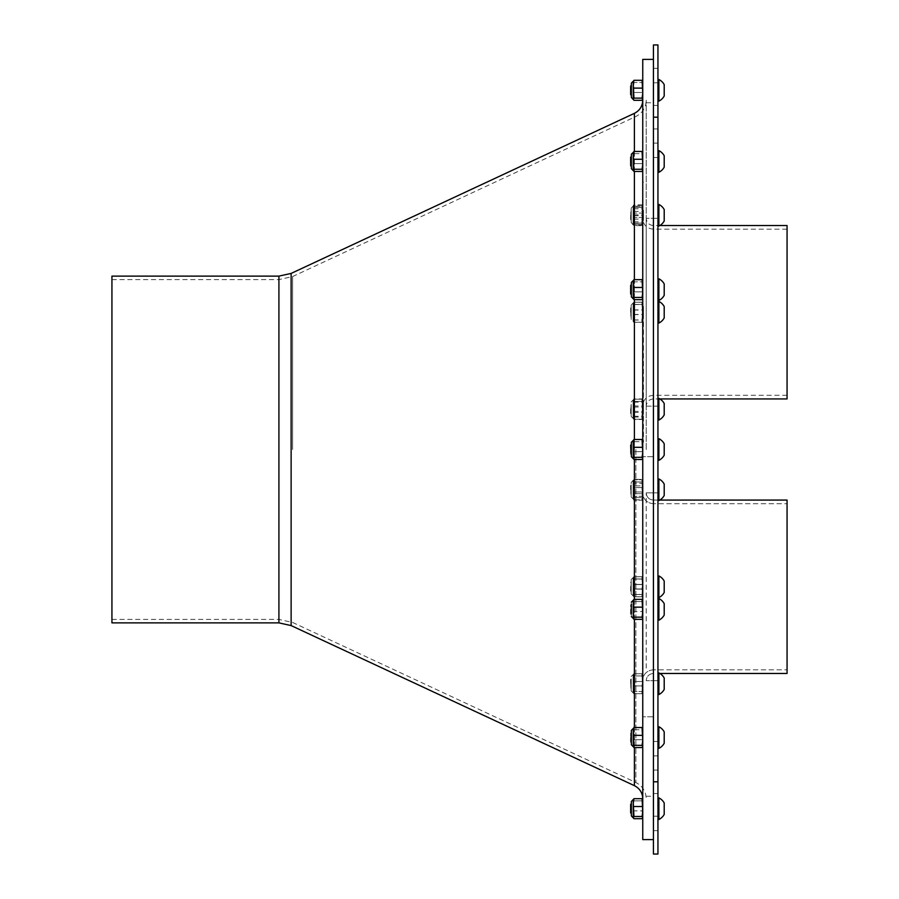 <?xml version="1.0" encoding="UTF-8"?>
<svg xmlns="http://www.w3.org/2000/svg" width="899" height="899" viewBox="0 0 899 899"><rect width="100%" height="100%" fill="white"/><g stroke="black" fill="none" stroke-linecap="round" stroke-linejoin="round"><path stroke-width="0.67" stroke-dasharray="4.5 3.37" d="M631.132 613.837L631.368 604.308L630.649 605.027L630.828 612.005C631.008 614.455 631.188 614.455 631.368 611.994L631.368 604.308L630.929 609.353M631.368 604.308L631.368 613.803M631.368 811.336C631.188 813.786 631.008 813.786 630.828 811.336C631.008 813.786 631.188 813.786 631.368 811.336L630.997 813.37L630.828 811.336C631.008 813.786 631.188 813.786 631.368 811.336L631.368 803.639L631.368 813.146L631.368 803.639L630.649 804.369L630.649 813.011M630.997 742.226L630.828 740.192C631.008 742.653 631.188 742.641 631.368 740.192L631.368 742.001L630.649 741.877L630.649 733.224L630.649 741.877L630.649 733.224L631.368 732.494L631.368 742.158L631.368 732.494L630.929 737.551M631.368 607.14L630.828 612.005C631.008 614.455 631.188 614.455 631.368 611.994L631.368 607.14M630.828 612.005C631.008 614.455 631.188 614.455 631.368 611.994M630.649 215.266L630.649 219.592L630.649 215.266M631.199 219.772L630.828 217.918C630.974 220.749 631.098 220.626 631.199 217.547L631.199 219.513L631.199 217.547C631.098 220.626 630.974 220.749 630.828 217.918C630.974 220.749 631.098 220.626 631.199 217.547C631.098 220.626 630.974 220.749 630.828 217.918L631.199 210.388L631.199 217.547C631.098 220.626 630.974 220.749 630.828 217.918L631.199 210.388L631.199 217.547C631.098 220.626 630.974 220.749 630.828 217.918L631.199 212.996C631.098 209.917 630.974 209.793 630.828 212.625L630.828 215.974L631.199 213.423M630.828 740.192C631.008 742.653 631.188 742.641 631.368 740.192C631.188 742.641 631.008 742.653 630.828 740.192L631.368 735.337L631.368 740.192M631.199 591.003L631.199 589.036C631.098 592.115 630.974 592.239 630.828 589.407L631.199 581.878L631.199 589.036C631.098 592.115 630.974 592.239 630.828 589.407L631.199 581.878L631.199 589.036C631.098 592.115 630.974 592.239 630.828 589.407L630.828 586.047L631.199 589.036C631.098 592.115 630.974 592.239 630.828 589.407L631.132 591.239L631.199 589.036C631.098 592.115 630.974 592.239 630.828 589.407C630.974 592.239 631.098 592.115 631.199 589.036C631.098 592.115 630.974 592.239 630.828 589.407C630.974 592.239 631.098 592.115 631.199 589.036L631.199 591.003M630.649 489.786L630.649 485.46L630.649 489.786M630.828 489.786L631.199 484.909L631.199 492.068C631.098 495.147 630.974 495.27 630.828 492.427L631.199 484.909L631.199 492.068C631.098 495.147 630.974 495.27 630.828 492.427L631.199 487.505C631.098 484.426 630.974 484.303 630.828 487.146L631.199 494.664L631.199 487.505C631.098 484.426 630.974 484.303 630.828 487.146L631.199 492.068C631.098 495.147 630.974 495.27 630.828 492.427L631.199 487.505C631.098 484.426 630.974 484.303 630.828 487.146L630.828 489.786M631.019 494.461L631.199 492.068C631.098 495.147 630.974 495.27 630.828 492.427L631.019 494.461M631.368 161.449L631.368 156.404L631.368 160.37L631.368 156.538L630.649 157.123L630.649 165.776L630.649 157.123L630.649 165.776L631.368 166.495L631.368 156.404L630.828 164.09C631.008 166.551 631.188 166.551 631.368 164.09L631.3 165.933M631.368 159.235L631.368 164.09M643.459 219.221L643.459 210.366L643.459 219.221L643.459 211.49L643.459 212.917L642.931 210.759L642.571 213.748C642.875 209.332 643.167 210.186 643.459 216.322C643.167 210.186 642.875 209.332 642.571 213.748L642.931 210.759L643.459 212.917C643.167 209.489 642.875 210.917 642.571 217.198L642.571 217.187C642.875 222.772 643.167 221.693 643.459 213.94C643.167 221.693 642.875 222.772 642.571 217.187L642.571 217.198C642.875 210.917 643.167 209.489 643.459 212.917L643.459 220.3M643.459 210.366L643.459 211.49M643.459 218.232C643.167 222.559 642.875 220.761 642.571 212.838L642.571 213.748L642.571 212.838C642.875 220.761 643.167 222.559 643.459 218.232L643.459 220.469M630.828 292.287C631.008 294.737 631.188 294.737 631.368 292.287C631.188 294.737 631.008 294.737 630.828 292.287L631.368 284.59L630.649 285.32L630.828 292.287C631.008 294.737 631.188 294.737 631.368 292.287L631.368 284.59L630.929 289.647M631.368 156.404L631.368 160.37M630.649 93.215L630.649 85.989L630.649 93.215M631.368 85.619L631.368 93.114C631.188 95.451 631.008 95.339 630.828 92.777L631.368 95.26L631.368 85.259L630.929 93.417M630.884 94.845L630.929 87.787M630.828 94.721L631.368 89.799M630.649 586.755L630.649 591.081L630.649 586.755M630.649 409.214L630.649 413.54L630.649 409.214M630.828 409.214L631.199 404.336L631.199 411.495C631.098 414.574 630.974 414.697 630.828 411.854L631.199 404.336L631.199 411.495C631.098 414.574 630.974 414.697 630.828 411.854L631.199 404.336L631.199 411.495C631.098 414.574 630.974 414.697 630.828 411.854L630.828 408.506L631.199 411.495C631.098 414.574 630.974 414.697 630.828 411.854L630.828 409.214M631.019 413.888L631.199 411.495C631.098 414.574 630.974 414.697 630.828 411.854L631.199 413.461L631.199 411.495C631.098 414.574 630.974 414.697 630.828 411.854L631.019 413.888M631.368 454.107L630.649 453.826L630.649 445.174L630.649 453.826L630.649 445.174L631.368 444.454L631.368 454.107L631.368 444.454L630.828 452.141C631.008 454.602 631.188 454.591 631.368 452.141L630.929 449.5M630.997 454.175L630.828 452.141C631.008 454.602 631.188 454.591 631.368 452.141L631.368 449.5M631.132 85.832L631.368 95.361M631.368 97.508L631.368 86.978C631.188 85.068 631.008 85.574 630.828 88.473L631.368 85.574M631.199 314.515L631.199 307.368L631.199 314.515C631.098 317.594 630.974 317.718 630.828 314.886L631.199 307.368L631.199 314.515C631.098 317.594 630.974 317.718 630.828 314.886L631.199 307.368L631.199 314.515C631.098 317.594 630.974 317.718 630.828 314.886L630.828 311.537L631.199 314.515C631.098 317.594 630.974 317.718 630.828 314.886L631.132 316.718L631.199 314.515C631.098 317.594 630.974 317.718 630.828 314.886C630.974 317.718 631.098 317.594 631.199 314.515C631.098 317.594 630.974 317.718 630.828 314.886C630.974 317.718 631.098 317.594 631.199 314.515M631.199 687.971L631.199 686.004C631.098 689.084 630.974 689.207 630.828 686.375L631.199 678.857L631.199 686.004C631.098 689.084 630.974 689.207 630.828 686.375L631.199 678.857L631.199 686.004C631.098 689.084 630.974 689.207 630.828 686.375L630.828 683.026L631.199 686.004C631.098 689.084 630.974 689.207 630.828 686.375L631.199 687.971L631.199 686.004C631.098 689.084 630.974 689.207 630.828 686.375L630.828 683.026L631.199 686.004C631.098 689.084 630.974 689.207 630.828 686.375L631.199 687.971M631.368 292.287L630.997 294.321M631.368 294.254L631.368 289.647M643.459 405.123L643.459 410.27C643.167 404.134 642.875 403.269 642.571 407.697L643.459 404.168L643.459 406.865C643.167 403.437 642.875 404.865 642.571 411.135L642.909 414.877L642.571 406.786L641.92 416.282L642.571 417.878L641.92 419.485L642.571 415.945L641.92 412.416L642.571 407.281L641.92 402.145L642.571 400.549L641.92 398.942L642.571 402.482L642.571 418.316L642.571 415.304L641.92 419.215L642.571 418.114L641.92 417.024L642.571 412.023L641.92 399.212L642.571 400.313L641.92 401.404L642.571 406.404L641.92 411.405L642.571 415.304L642.571 400.111L642.571 418.316L642.571 402.482L641.92 406.011L642.571 411.135C642.571 415.091 642.571 415.091 642.571 411.135C642.571 415.091 642.571 415.091 642.571 411.135C642.571 415.091 642.571 415.091 642.571 411.135C642.571 415.091 642.571 415.091 642.571 411.135C642.875 416.72 643.167 415.641 643.459 407.876L643.459 404.865M642.909 414.877L642.571 414.304L642.909 414.877M630.649 683.734L630.649 679.408L630.649 683.734M642.571 411.135C642.875 416.72 643.167 415.641 643.459 407.876L643.459 412.18C643.167 416.507 642.875 414.709 642.571 406.786L642.571 404.067L643.459 406.865C643.167 403.437 642.875 404.865 642.571 411.135M643.459 310.908L643.459 315.212C643.167 319.538 642.875 317.729 642.571 309.807L642.571 310.728C642.875 306.301 643.167 307.155 643.459 313.302L643.459 309.897C643.167 306.458 642.875 307.885 642.571 314.167L642.931 317.931L642.571 314.156C642.875 319.752 643.167 318.662 643.459 310.908L643.459 309.897C643.167 306.458 642.875 307.885 642.571 314.167L642.571 307.098L643.156 307.739L642.571 310.728C642.875 306.301 643.167 307.155 643.459 313.302L643.459 315.212C643.167 319.538 642.875 317.729 642.571 309.807L642.571 314.167C642.875 319.752 643.167 318.662 643.459 310.908L643.459 310.694M630.828 92.777C631.008 95.339 631.188 95.451 631.368 93.114L631.368 95.283L630.884 94.811M631.368 294.097L631.368 292.647M643.459 306.368L643.459 442.274L643.459 306.368M643.459 413.9L643.459 412.18C643.167 416.507 642.875 414.709 642.571 406.786L642.571 407.697C642.875 403.269 643.167 404.134 643.459 410.27L643.459 413.158M631.199 210.759L631.199 212.996C631.098 209.917 630.974 209.793 630.828 212.625L631.199 211.198M631.199 219.345L631.199 217.12M631.199 686.004C631.098 689.084 630.974 689.207 630.828 686.375C630.974 689.207 631.098 689.084 631.199 686.004M630.649 312.245L630.649 307.919L630.649 312.245M631.199 487.505C631.098 484.426 630.974 484.303 630.828 487.146L631.199 485.539L631.199 487.505M630.828 811.336L630.828 807.987L631.368 813.303M630.828 452.141C631.008 454.602 631.188 454.591 631.368 452.141M631.199 411.495C631.098 414.574 630.974 414.697 630.828 411.854C630.974 414.697 631.098 414.574 631.199 411.495M631.199 310.739L631.199 319.448L631.199 310.739M633.098 321.145L633.75 322.235L633.098 321.145L633.75 322.235L633.098 318.336L633.75 314.436L633.098 309.436L633.75 304.435L633.098 303.345L633.75 302.244L633.098 306.143L633.75 320.044L633.098 321.348L633.098 303.143L633.098 321.145L633.75 322.235L633.098 318.336L633.75 314.436L633.098 309.436L633.75 304.435L633.098 303.345L633.75 302.244L633.098 306.143L633.75 320.044L633.098 321.348L633.098 303.143L633.098 321.348L633.098 303.143L633.75 310.054L633.098 315.055L633.75 320.044L633.098 321.145L633.75 322.235L633.098 318.336L633.75 314.436L633.098 309.436L633.75 304.435L633.098 303.345L633.75 302.244L633.098 321.145L633.75 322.235L641.92 322.235L642.571 321.348L642.571 309.436L641.92 322.235L642.571 321.145L641.92 320.044L642.571 315.055L642.571 321.348L642.571 303.143L642.571 315.055L641.92 302.244L642.571 303.345L641.92 304.435L642.571 309.436L641.92 322.235L642.571 321.145L641.92 320.044L642.571 315.055L642.571 321.348L642.571 303.143L642.571 315.055L641.92 302.244L642.571 303.345L641.92 304.435L642.571 309.436L641.92 322.235L642.571 315.055L641.92 322.235L642.571 321.145M633.75 320.044L641.92 320.044M633.75 314.436L641.92 314.436M633.75 304.435L641.92 304.435L642.571 309.436L642.571 303.143L642.571 315.055L641.92 302.244L642.571 303.345L641.92 304.435L633.75 304.435L641.92 304.435M633.75 302.244L641.92 302.244L642.571 309.582L642.571 303.143L642.571 321.348L642.571 309.582L641.92 322.292L642.571 321.112L641.92 319.932L642.571 314.897L641.92 302.188L642.571 303.379L641.92 302.188L633.75 302.188L633.098 321.348L633.098 303.379L633.75 302.244L641.92 302.244L633.75 302.244L633.098 303.345L633.75 302.244M633.75 310.054L641.92 310.054M657.944 301.435L657.944 323.044L657.944 301.435L657.944 323.044L658.888 323.044L658.888 301.435L658.888 323.044L658.888 301.435L658.888 323.044L658.888 301.435L658.888 323.044L658.888 301.435L657.944 301.435L657.944 323.044L657.944 301.435L657.944 323.044L658.888 323.044A12.024 12.024 0 0 0 664.204 317.931L664.204 306.559A12.024 12.024 0 0 0 658.888 301.435L657.944 301.435L657.944 323.044L657.944 301.435L658.888 301.435A12.024 12.024 0 0 1 664.204 306.559A12.024 12.024 0 0 0 658.888 301.435M631.199 407.708L631.199 416.417L631.199 407.708M633.098 418.114L633.75 419.215L633.098 418.114L633.75 419.215L633.098 415.304L633.75 411.405L633.098 406.404L633.75 401.404L633.098 400.313L633.75 399.212L633.098 403.123L633.75 407.022L633.098 412.023L633.75 417.024L633.098 418.316L633.098 400.111L633.098 418.114L633.75 419.215L633.098 415.304L633.75 411.405L633.098 406.404L633.75 401.404L633.098 400.313L633.75 399.212L633.098 403.123L633.75 407.022L633.098 412.023L633.75 417.024L633.098 418.316L633.098 400.111L633.098 418.316L633.098 400.111L633.75 407.022L633.098 412.023L633.75 417.024L633.098 418.114L633.75 419.215L633.098 415.304L633.75 411.405L633.098 406.404L633.75 401.404L633.098 400.313L633.75 399.212L633.098 403.123L633.098 418.316L633.098 400.111L633.75 419.485L633.098 417.878L633.75 416.282L633.098 411.146L633.75 398.942L633.098 400.549L633.75 402.145L633.098 418.114L633.75 419.215L641.92 419.215L642.571 418.316L642.571 406.404L641.92 419.215L642.571 418.114L641.92 417.024L642.571 412.023L642.571 418.316L642.571 400.111L642.571 412.023L641.92 399.212L642.571 400.313L641.92 401.404L642.571 406.404L641.92 419.215L642.571 412.023L641.92 419.215L642.571 418.114M633.75 417.024L641.92 417.024M633.75 411.405L641.92 411.405M633.75 401.404L641.92 401.404L642.571 406.404L642.571 400.111L642.571 412.023L641.92 399.212L642.571 400.313L641.92 401.404L633.75 401.404L641.92 401.404M633.098 400.313L633.75 399.212L633.098 400.313L633.75 399.212L641.92 399.212L642.571 400.313M633.75 407.022L641.92 407.022M664.204 403.595L664.204 414.9A12.024 12.024 0 0 1 658.888 420.024L657.944 420.024L657.944 398.403L657.944 420.024L658.888 420.024L658.888 398.403L658.888 420.024L658.888 398.403L658.888 420.024L658.888 398.403L658.888 420.024L658.888 398.403L657.944 398.403L657.944 420.024L657.944 398.403L657.944 420.024L658.888 420.024A12.024 12.024 0 0 0 664.204 414.9L664.204 403.527A12.024 12.024 0 0 0 658.888 398.403L657.944 398.403L657.944 420.024L657.944 398.403L658.888 398.403A12.024 12.024 0 0 1 659.844 398.931L653.438 398.931L653.438 225.548L653.438 398.931C649.056 399.358 646.639 401.763 646.212 406.157L646.212 218.333L646.212 406.157L646.212 218.333L646.212 406.157L657.944 406.157L657.944 218.333L657.944 406.157L657.944 218.333L657.944 406.157L646.212 406.157M642.571 417.878L641.92 419.485L633.75 419.485L633.098 417.878M642.571 400.549L641.92 398.942L633.75 398.942L633.098 400.549M633.75 416.282L641.92 416.282M633.75 406.011L641.92 406.011M633.75 402.145L641.92 402.145M633.75 412.416L641.92 412.416M658.888 420.024A12.024 12.024 0 0 0 664.204 414.9L664.204 403.527A12.024 12.024 0 0 0 658.888 398.403M631.199 215.558L631.199 208.062L631.199 215.558M633.098 211.029L633.098 224.368L633.098 206.163L633.75 224.57L633.098 224.368L633.75 224.154L633.098 219.502L633.75 205.972L633.098 206.174L633.75 206.388L633.098 211.029M642.571 219.502L642.571 210.411L641.92 214.85L642.571 219.502L641.92 224.154L642.571 224.368L642.571 219.502M642.571 210.411L642.571 224.368L641.92 224.57L642.571 220.131L641.92 215.681L642.571 211.029L641.92 206.388L642.571 206.174L641.92 205.972L642.571 210.411M642.571 224.368L633.098 224.368L633.098 206.163L633.098 224.368L633.75 217.457L633.098 212.467L633.75 207.467L633.098 206.365L633.75 205.275L633.098 209.175L633.75 213.074L633.098 218.075L633.75 223.076L633.098 224.166L633.75 225.267L633.098 206.365L633.75 205.275L641.92 205.275L642.571 206.365L633.098 206.174L633.098 224.166L633.75 225.267L641.92 225.267L642.571 224.368L642.571 212.467L641.92 217.457L642.571 221.368L641.92 225.267L642.571 218.075L642.571 224.368L642.571 206.365L641.92 207.467L642.571 212.467L641.92 225.267L642.571 224.166L641.92 223.076L642.571 209.175L642.571 224.166L641.92 225.267L633.75 225.267L633.098 221.368L633.75 217.457L641.92 217.457L633.75 217.457L633.098 212.467L633.75 207.467L641.92 207.467L642.571 212.467L642.571 206.163L642.571 209.175L641.92 205.275L642.571 206.365L641.92 207.467L633.75 207.467L633.098 206.163L633.098 224.368L633.098 206.163L631.199 208.062L631.199 222.48L631.199 208.062L631.199 222.48L631.199 208.062L631.199 222.48L631.199 208.062L633.75 204.871L633.098 208.141L633.75 211.411L633.098 223.739L633.75 225.66L633.098 222.401L633.75 219.131L633.098 206.804L633.75 204.871L641.92 204.871L642.571 206.163L642.571 218.075L641.92 205.275L642.571 206.365L641.92 205.275L633.75 205.275L633.098 209.175L633.75 213.074L641.92 213.074L633.75 213.074L633.098 218.075L633.75 223.076L641.92 223.076L633.75 223.076L633.098 224.368L631.199 222.48L633.75 225.66L641.92 225.66L642.571 224.368L642.571 206.163L642.571 208.141L641.92 204.871L642.571 206.804L641.92 208.737L642.571 213.928L641.92 225.66L642.571 224.368M633.75 224.154L641.92 224.154M633.75 214.85L641.92 214.85M633.75 206.388L641.92 206.388M633.75 215.681L641.92 215.681M657.944 204.466L657.944 226.076L657.944 204.466L657.944 226.076L658.888 226.076L658.888 204.466L658.888 226.076L658.888 204.466L658.888 226.076L658.888 204.466L658.888 226.076L658.888 204.466L657.944 204.466L657.944 226.076L657.944 204.466L657.944 226.076L658.888 226.076A12.024 12.024 0 0 0 664.204 220.963L664.204 209.579A12.024 12.024 0 0 0 658.888 204.466L657.944 204.466L657.944 226.076L657.944 204.466L658.888 204.466A12.024 12.024 0 0 1 664.204 209.579A12.024 12.024 0 0 0 658.888 204.466M633.75 322.235L641.92 322.235L633.75 322.235M633.267 84.214L633.267 99.407L633.267 81.202L633.93 88.113L633.267 93.114L633.93 98.115L633.267 99.205L633.93 100.306L633.267 96.407L633.93 92.496L633.267 87.495L633.93 82.506L633.267 81.404L633.93 80.314L633.267 84.214M642.751 96.407L642.751 87.495L642.088 100.306L642.751 99.205L642.751 81.202L642.751 99.205L642.088 98.115L642.751 93.114L642.088 80.314L642.751 81.404L642.088 82.506L642.751 87.495L642.088 100.306L642.751 96.407M633.267 99.205L633.93 100.306L642.088 100.306M633.93 98.115L642.088 98.115M633.368 99.609L633.93 92.496L642.088 92.496L633.93 92.496L633.267 81.202M633.93 100.306L633.267 96.407L633.93 82.506L642.088 82.506L642.751 87.495L642.751 81.202L642.751 99.205M633.93 80.314L642.088 80.314L642.751 81.404L642.088 82.506L633.93 82.506L633.267 81.404L633.93 80.314M633.93 88.113L642.088 88.113M657.944 98.294L657.944 79.505L657.944 98.294M658.888 97.586L658.888 79.505L658.888 97.586M664.204 84.776L664.204 95.991A12.024 12.024 0 0 1 658.888 101.115L658.888 79.505L657.944 79.505L657.944 101.115L657.944 79.505M631.368 159.943L631.368 168.652L631.368 159.943M633.267 155.358L633.267 170.552L633.267 152.347L633.93 159.258L633.267 164.259L633.93 169.259L633.267 170.349L633.93 171.451L633.267 167.54L633.93 163.64L633.267 158.64L633.93 153.639L633.267 152.549L633.93 151.459L633.267 155.358M642.751 167.54L642.751 158.64L642.088 171.451L642.751 170.349L642.751 152.347L642.751 170.349L642.088 169.259L642.751 164.259L642.088 151.459L642.751 152.549L642.088 153.639L642.751 158.64L642.088 171.451L642.751 167.54M633.267 170.349L633.93 171.451L633.267 167.54L633.93 153.639L633.267 152.347L631.368 154.246L631.368 168.652L633.267 170.552L633.267 152.549L633.93 151.459L642.088 151.459L642.751 152.347L642.751 170.349M633.93 169.259L642.088 169.259M633.93 171.451L642.088 171.451M633.93 163.64L642.088 163.64L633.93 163.64M633.93 153.639L642.088 153.639L642.751 158.64L642.751 152.549L642.088 153.639L633.93 153.639M633.93 159.258L642.088 159.258M630.828 157.055L631.368 163.787M657.944 157.235L657.944 172.26L657.944 157.235M658.888 151.493L658.888 172.26L658.888 151.493M664.204 156.212L664.204 167.135L664.204 156.212M631.368 736.045L631.368 744.754L631.368 736.045M633.267 731.46L633.267 746.653L633.267 728.448L633.93 735.36L633.267 740.36L633.93 745.361L633.267 746.451L633.93 747.541L633.267 743.642L633.93 739.742L633.267 734.741L633.93 729.741L633.267 728.651L633.93 727.549L633.267 731.46M642.751 743.642L642.751 734.741L642.088 747.541L642.751 746.451L642.751 728.448L642.751 746.451L642.088 745.361L642.751 740.36L642.088 727.549L642.751 728.651L642.088 729.741L642.751 734.741L642.088 747.541L642.751 743.642M633.267 746.451L633.93 747.541L633.267 743.642L633.93 729.741L633.267 728.448L631.368 730.348L631.368 744.754L633.267 746.653L633.267 728.651L633.93 727.549L642.088 727.549L642.751 728.448L642.751 746.451M633.93 745.361L642.088 745.361M633.93 747.541L642.088 747.541M633.93 739.742L642.088 739.742L633.93 739.742M633.93 729.741L642.088 729.741L642.751 734.741L642.751 728.651L642.088 729.741L633.93 729.741M633.93 735.36L642.088 735.36M657.944 748.361L657.944 726.74L657.944 748.361L658.888 748.361L658.888 726.74L658.888 748.361L658.888 726.74L657.944 726.74L657.944 748.361L657.944 726.74M664.204 731.932L664.204 731.865A12.024 12.024 0 0 0 658.888 726.74M642.088 151.459L642.751 152.549M633.267 152.549L633.93 151.459M657.944 172.26L657.944 150.639L657.944 172.26L658.888 172.26L658.888 150.639L657.944 150.639M658.888 172.26A12.024 12.024 0 0 0 664.204 167.135L664.204 155.763A12.024 12.024 0 0 0 658.888 150.639M631.368 447.994L631.368 456.703L631.368 447.994M633.267 443.409L633.267 458.602L633.267 440.398L633.93 447.309L633.267 452.309L633.93 457.31L633.267 458.4L633.93 459.501L633.267 455.591L633.93 451.691L633.267 446.691L633.93 441.69L633.267 440.6L633.93 439.499L633.267 443.409M642.751 455.591L642.751 446.691L642.088 459.501L642.751 458.4L642.751 440.398L642.751 458.4L642.088 457.31L642.751 452.309L642.088 439.499L642.751 440.6L642.088 441.69L642.751 446.691L642.088 459.501L642.751 455.591M633.267 458.4L633.93 459.501L633.267 455.591L633.93 441.69L633.267 440.398L631.368 442.297L631.368 456.703L633.267 458.602L633.267 440.6L633.93 439.499L642.088 439.499L642.751 440.398L642.751 458.4M633.93 457.31L642.088 457.31M633.93 459.501L642.088 459.501M633.93 451.691L642.088 451.691L633.93 451.691M633.93 441.69L642.088 441.69L642.751 446.691L642.751 440.6L642.088 441.69L633.93 441.69M633.93 447.309L642.088 447.309M657.944 460.31L657.944 438.69L657.944 460.31L658.888 460.31L658.888 438.69L658.888 460.31L658.888 438.69L657.944 438.69L657.944 460.31L657.944 438.69M664.204 443.881L664.204 443.814A12.024 12.024 0 0 0 658.888 438.69M642.088 727.549L642.751 728.651M633.267 728.651L633.93 727.549M658.888 748.361A12.024 12.024 0 0 0 664.204 743.237L664.204 731.865M631.368 815.899L631.368 801.492M633.368 818L633.368 799.391M633.267 817.596L633.93 818.686L633.267 814.786L633.93 810.887L642.088 810.887L642.751 814.786L642.751 805.886L642.088 810.887L642.751 814.786L642.088 818.686L642.751 817.798L642.751 799.593L642.751 817.798L642.751 814.786L642.088 818.686L642.751 811.505L642.751 817.596M642.751 802.593L642.751 811.505L642.088 798.694L642.751 799.795L642.088 800.885L642.751 805.886L642.088 810.887L633.93 810.887L633.267 805.886L633.93 800.885L642.088 800.885L642.751 805.886L642.751 802.593M657.944 819.495L657.944 797.885L657.944 819.495M664.204 803.077L664.204 814.382A12.024 12.024 0 0 1 658.888 819.495L658.888 797.885A12.024 12.024 0 0 1 664.204 803.009L664.204 814.382L664.204 803.009M633.267 298.547L633.93 299.637L633.267 295.737L633.93 291.838L633.267 286.837L633.93 281.837L633.267 280.746L633.93 279.645L633.267 283.556L633.93 287.455L633.267 292.456L633.93 297.445L633.267 298.547L633.93 299.637L633.267 295.737L633.267 298.749L631.368 296.85L631.368 282.443L631.368 296.85L631.368 282.443L633.267 280.544L633.267 298.749L633.368 280.342M642.088 279.645L642.751 280.746L642.088 281.837L633.93 281.837L633.267 286.837L633.267 280.746L633.93 279.645L642.088 279.645L642.751 280.746L642.751 292.456L642.088 279.645L642.751 280.746L642.088 281.837L642.751 286.837L642.088 291.838L633.93 291.838L633.267 286.837L633.267 295.737L633.93 291.838L642.088 291.838L642.751 295.737L642.751 286.837L642.088 291.838L642.751 295.737L642.088 299.637L642.751 298.749L642.751 280.544L642.751 298.749L642.751 295.737L642.088 299.637L642.751 292.456L642.751 298.547M657.944 300.457L657.944 278.836L657.944 300.457L657.944 278.836L657.944 300.457L658.888 300.457L658.888 278.836L658.888 300.457L658.888 278.836L657.944 278.836M658.888 300.457A12.024 12.024 0 0 0 664.204 295.333L664.204 283.96A12.024 12.024 0 0 0 658.888 278.836M631.368 616.557L633.267 618.456L633.267 600.251L633.267 618.456L633.267 600.453L633.93 599.363L633.267 603.263L633.93 607.162L633.267 612.163L633.93 617.164L633.267 618.254L633.93 619.355L633.267 615.444L633.93 601.555L633.267 600.251L631.368 602.15L631.368 616.557L631.368 602.15M633.267 618.254L633.93 619.355L633.267 615.444L633.93 611.545L642.088 611.545L642.751 615.444L642.751 606.544L642.088 611.545L642.751 615.444L642.088 619.355L642.751 618.456L642.751 600.251L642.751 618.456L642.751 615.444L642.088 619.355L642.751 612.163L642.751 618.254M642.751 603.263L642.751 612.163L642.088 599.363L642.751 600.453L642.088 601.555L642.751 606.544L642.088 611.545L633.93 611.545L633.267 606.544L633.93 601.555L642.088 601.555L642.751 606.544L642.751 603.263M657.944 620.164L657.944 598.543L657.944 620.164L657.944 598.543L657.944 620.164L658.888 620.164L658.888 598.543L658.888 620.164L658.888 598.543L657.944 598.543M658.888 620.164A12.024 12.024 0 0 0 664.204 615.04L664.204 603.667A12.024 12.024 0 0 0 658.888 598.554M631.368 813.146L631.368 808.695M642.088 798.694L642.751 799.795L642.088 800.885L633.93 800.885L633.267 799.795L633.93 798.694L642.088 798.694M633.93 816.494L642.088 816.494M633.93 818.686L642.088 818.686M633.93 806.504L642.088 806.504M631.368 811.696L630.929 808.695M642.088 599.363L642.751 600.453L642.088 601.555L633.93 601.555L633.267 600.453L633.93 599.363L642.088 599.363L642.751 600.453M633.267 600.453L633.93 599.363M633.93 617.164L642.088 617.164M633.93 619.355L642.088 619.355M633.93 607.162L642.088 607.162M642.751 280.746L642.751 286.837L642.088 281.837L633.93 281.837L633.267 280.544M633.267 280.746L633.93 279.645M633.93 297.445L642.088 297.445M633.93 299.637L642.088 299.637M633.93 287.455L642.088 287.455M642.088 439.499L642.751 440.6M633.267 440.6L633.93 439.499M658.888 460.31A12.024 12.024 0 0 0 664.204 455.186L664.204 443.814M633.75 419.215L641.92 419.215L633.75 419.215M633.75 399.212L641.92 399.212L633.75 399.212M664.204 414.9L664.204 403.527L664.204 414.9M657.944 420.024L657.944 398.403M633.098 206.365L633.75 205.275L633.098 206.365M633.098 224.166L633.75 225.267L633.098 224.166M642.571 216.603L642.571 223.739L641.92 221.806L642.571 208.141L642.571 216.603M633.75 219.131L641.92 219.131M633.75 208.737L641.92 208.737M633.75 211.411L641.92 211.411M633.75 221.806L641.92 221.806M657.944 226.076L658.888 226.076A12.024 12.024 0 0 0 664.204 220.963L664.204 209.579M631.199 317.516L631.199 305.042L631.199 317.516M633.098 303.379L633.75 309.874L633.098 314.897L633.75 319.932L633.098 321.112L633.75 322.292L633.098 318.448L633.75 314.605L633.098 309.582L633.75 304.559L633.098 303.379L633.75 302.188L633.098 303.379M633.098 321.112L633.75 322.292L641.92 322.292L642.571 321.112M633.75 314.605L641.92 314.605M633.75 304.559L641.92 304.559M633.75 309.874L641.92 309.874M633.75 319.932L641.92 319.932M657.944 323.044L658.888 323.044A12.024 12.024 0 0 0 664.204 317.931A12.024 12.024 0 0 1 658.888 323.044M642.571 359.195L642.571 218.333L642.571 359.195M787.063 384.165L787.063 229.189L787.063 384.165M642.571 377.254L642.571 182.205L642.571 377.254M787.063 398.931L787.063 225.548M653.438 424.856L653.438 182.205L653.438 424.856M631.199 682.229L631.199 690.938L631.199 682.229M633.098 677.632L633.098 692.837L633.098 674.632L633.75 681.543L633.098 686.533L633.75 691.533L633.098 692.635L633.75 693.725L633.098 689.825L633.75 685.926L633.098 680.925L633.75 675.924L633.098 674.834L633.75 673.733L633.098 692.635L633.75 693.725L641.92 693.725L642.571 692.837L642.571 680.925L641.92 685.926L642.571 689.825L641.92 693.725L642.571 686.533L642.571 692.837L642.571 674.632L642.571 686.533L641.92 673.733L642.571 674.834L641.92 675.924L642.571 680.925L641.92 693.725L642.571 686.533L642.571 692.837L642.571 674.632L642.571 686.533L641.92 673.733L642.571 674.834L641.92 675.924L642.571 680.925L641.92 693.725L642.571 686.533L642.571 692.837L642.571 674.632L642.571 686.533L641.92 673.733L642.571 674.834L641.92 675.924L642.571 680.925L641.92 693.725L642.571 686.533L641.92 693.725L642.571 692.635L641.92 693.725L633.75 693.725L633.098 674.834L633.75 673.733L641.92 673.733L642.571 674.632L642.571 686.533L641.92 673.733L642.571 680.925L641.92 673.733L642.571 674.834L641.92 673.733L633.75 673.733L633.098 677.632L633.75 681.543L641.92 681.543L633.75 681.543L633.098 686.533L633.75 691.533L641.92 691.533L633.75 691.533L633.098 692.837L633.75 685.926L641.92 685.926L633.75 685.926L633.098 680.925L633.75 675.924L641.92 675.924L633.75 675.924L633.098 674.632L633.098 692.635L633.75 693.725L633.098 689.825L633.098 674.834L633.75 673.733L633.098 677.632L633.75 691.533L633.098 692.635L633.75 693.725L641.92 693.725L633.75 693.725L633.098 689.825L633.75 685.926L633.098 680.925L633.75 675.924L633.098 674.834L633.75 673.733L641.92 673.733L633.75 673.733L633.098 677.632L633.098 692.837L633.098 674.632L633.75 681.543L641.92 681.543L633.75 681.543L633.098 686.533L633.75 691.533L641.92 691.533L633.75 691.533L633.098 692.635L633.75 693.725L633.098 692.635L633.75 685.926L641.92 685.926L633.75 685.926L633.098 680.925L633.75 675.924L641.92 675.924L633.75 675.924L633.098 674.834L633.75 673.733L633.098 677.632M657.944 672.924L657.944 694.534L657.944 672.924L657.944 694.534L658.888 694.534L658.888 672.924L658.888 694.534L658.888 672.924L658.888 694.534L658.888 672.924L658.888 694.534L658.888 672.924L657.944 672.924L657.944 694.534L657.944 672.924L657.944 694.534L657.944 672.924L657.944 694.534L658.888 694.534A12.024 12.024 0 0 0 664.204 689.421L664.204 678.037A12.024 12.024 0 0 0 658.888 672.924L657.944 672.924L658.888 672.924A12.024 12.024 0 0 1 664.204 678.037A12.024 12.024 0 0 0 658.888 672.924M664.204 678.116L664.204 689.421L664.204 678.116M631.199 585.26L631.199 593.958L631.199 585.26M633.098 580.664L633.098 595.857L633.098 577.652L633.75 584.564L633.098 589.564L633.75 594.565L633.098 595.655L633.75 596.756L633.098 592.857L633.75 588.946L633.098 583.945L633.75 578.956L633.098 577.855L633.75 576.765L633.098 595.655L633.75 596.756L641.92 596.756L642.571 595.857L642.571 583.945L641.92 588.946L642.571 592.857L641.92 596.756L642.571 589.564L642.571 595.857L642.571 577.888L641.92 579.068L642.571 584.103L641.92 596.812L642.571 589.418L642.571 595.857L642.571 577.652L642.571 589.564L641.92 576.765L642.571 577.855L641.92 578.956L642.571 583.945L641.92 596.756L642.571 595.655L641.92 594.565L642.571 589.564L642.571 595.857L642.571 577.652L642.571 589.418L641.92 576.709L642.571 577.888L641.92 579.068L642.571 584.103L641.92 596.812L642.571 589.418L641.92 596.756L633.75 596.756L633.098 577.855L633.75 576.765L641.92 576.765L642.571 577.652L642.571 589.564L641.92 576.765L642.571 583.945L641.92 576.765L633.75 576.765L633.098 580.664L633.75 584.564L641.92 584.564L633.75 584.564L633.098 589.564L633.75 594.565L641.92 594.565L633.75 594.565L633.098 595.857L633.098 577.652L633.098 595.621L633.75 596.812L633.098 592.969L633.75 589.126L633.098 584.103L633.75 579.068L633.098 577.888L633.75 576.709L633.098 580.552L633.75 594.441L633.098 595.621L633.75 596.812L641.92 596.812L642.571 595.621L641.92 596.812L633.75 596.812L633.098 577.888L633.75 576.709L641.92 576.709L642.571 577.652L642.571 589.418L641.92 576.709L642.571 577.888L641.92 576.709L633.75 576.709L633.098 595.857L633.75 588.946L641.92 588.946L633.75 588.946L633.098 583.945L633.75 578.956L641.92 578.956L633.75 578.956L633.098 577.652L633.098 580.664M657.944 575.956L657.944 597.565L657.944 575.956L657.944 597.565L657.944 575.956L657.944 597.565L658.888 597.565L658.888 575.956L658.888 597.565L658.888 575.956L658.888 597.565L658.888 575.956L658.888 597.565L658.888 575.956L657.944 575.956L657.944 597.565L657.944 575.956L657.944 597.565L658.888 597.565A12.024 12.024 0 0 0 664.204 592.441L664.204 581.069A12.024 12.024 0 0 0 658.888 575.956L657.944 575.956L658.888 575.956A12.024 12.024 0 0 1 664.204 581.069A12.024 12.024 0 0 0 658.888 575.956M631.199 488.281L631.199 496.99L631.199 488.281M633.098 483.696L633.098 498.889L633.098 480.684L633.75 487.595L633.098 492.596L633.75 497.597L633.098 498.687L633.75 499.788L633.098 495.877L633.75 491.978L633.098 486.977L633.75 481.976L633.098 480.886L633.75 479.785L633.098 498.687L633.75 499.788L641.92 499.788L642.571 498.889L642.571 486.977L641.92 499.788L642.571 492.596L642.571 498.889L642.257 479.999L641.92 493.641L642.571 496.911L641.92 500.181L642.571 498.889L642.571 480.886L641.92 481.976L642.571 486.977L641.92 499.788L642.571 492.596L641.92 499.788L633.75 499.788L633.098 480.886L633.75 479.785L641.92 479.785L642.571 480.684L642.571 492.596L641.92 479.785L642.571 486.977L641.92 479.785L633.75 479.785L633.098 483.696L633.75 487.595L641.92 487.595L633.75 487.595L633.098 492.596L633.75 497.597L641.92 497.597L633.75 497.597L633.098 498.687L633.098 480.684L633.098 498.889L633.75 491.978L641.92 491.978L633.75 491.978L633.098 486.977L633.75 481.976L641.92 481.976L633.75 481.976L633.098 480.684L633.098 483.696M657.944 500.597L658.888 500.597L657.944 500.597L657.944 478.976L657.944 500.597L657.944 478.976L657.944 500.597L657.944 478.976L658.888 478.976L658.888 500.597L658.888 478.976L658.888 500.597L658.888 478.976L657.944 478.976L657.944 500.597L658.888 500.597L658.888 478.976A12.024 12.024 0 0 1 664.204 484.1L664.204 489.786L664.204 484.1A12.024 12.024 0 0 0 658.888 478.976L657.944 478.976L657.944 500.597L657.944 478.976M658.888 500.597A12.024 12.024 0 0 0 664.204 495.473A12.024 12.024 0 0 1 658.888 500.597A12.024 12.024 0 0 0 664.204 495.473L664.204 484.1A12.024 12.024 0 0 0 658.888 478.976M633.75 500.181L633.098 496.911L633.75 493.641L633.098 481.325L633.75 479.392L633.098 482.662L633.75 485.921L633.098 498.248L633.75 500.181L641.92 500.181L642.571 491.124L642.571 498.889L642.571 480.684L642.571 491.124L641.92 479.392L642.571 481.325L641.92 483.246L642.571 488.449L641.92 500.181L633.75 500.181L633.098 480.684L633.098 498.889L633.75 493.641L641.92 493.641L633.75 493.641L633.098 488.449L633.75 483.246L641.92 483.246L633.75 483.246L633.098 481.325L633.75 479.392L641.92 479.392L633.75 479.392L633.098 482.662L633.75 485.921L641.92 485.921L642.571 482.662L642.571 498.248L641.92 485.921L633.75 485.921L633.098 491.124L633.75 496.315L641.92 496.315L633.75 496.315L633.098 498.248L633.75 500.181M633.413 479.999L631.199 482.583L631.199 496.99L631.199 482.583L633.413 479.999M633.75 589.126L641.92 589.126L633.75 589.126L633.098 584.103L633.75 579.068L641.92 579.068L633.75 579.068L633.098 577.888L633.75 584.395L641.92 584.395L633.75 584.395L633.098 589.418L633.75 594.441L641.92 594.441L633.75 594.441L633.098 595.621L633.75 596.756L633.098 595.655L633.75 589.126M642.571 633.716L642.571 492.843L642.571 633.716M787.063 658.675L787.063 503.71L787.063 658.675M642.571 651.775L642.571 456.726L642.571 651.775M646.212 668.092L646.212 492.843L646.212 668.092M659.844 673.452L787.063 673.452L787.063 500.069L787.063 673.452L787.063 500.069L653.438 500.069L653.438 673.452L653.438 500.069C649.056 499.642 646.639 497.237 646.212 492.843L657.944 492.843L657.944 680.667L657.944 492.843L657.944 680.667L657.944 492.843L646.212 492.843C646.639 497.237 649.056 499.642 653.438 500.069L659.844 500.069M653.438 699.366L653.438 456.726L653.438 699.366M633.098 674.834L633.75 673.733L633.098 674.834M633.098 692.635L633.75 693.725L633.098 692.635M657.944 694.534L658.888 694.534A12.024 12.024 0 0 0 664.204 689.421A12.024 12.024 0 0 1 658.888 694.534M633.098 577.855L633.75 576.765L633.098 577.855M633.098 480.886L633.75 479.785L633.098 480.886M633.098 498.687L633.75 499.788L633.098 498.687M664.204 495.473L664.204 484.1L664.204 495.473M631.199 592.025L631.199 579.552L631.199 592.025M633.098 577.888L633.75 576.709L633.098 577.888M633.098 595.621L633.75 596.812L633.098 595.621M657.944 597.565L658.888 597.565A12.024 12.024 0 0 0 664.204 592.441A12.024 12.024 0 0 1 658.888 597.565M646.212 449.5L646.212 100.25L646.212 449.5M642.751 839.599L642.751 59.401M111.937 622.883L111.937 276.117M653.438 449.5L653.438 59.401L653.438 449.5M653.438 117.196L653.438 44.95L657.944 44.95L657.944 117.196L653.438 117.196L653.438 781.804L657.944 781.804L657.944 854.05L653.438 854.05L653.438 781.804M653.438 128.928L653.438 105.464L653.438 128.928L653.438 105.464L653.438 128.928L657.944 128.928L657.944 105.464L657.944 128.928L657.944 105.464L657.944 128.928L653.438 128.928M653.438 793.536L653.438 770.072L653.438 793.536L653.438 770.072L653.438 793.536L657.944 793.536L657.944 770.072L657.944 793.536L657.944 770.072L657.944 793.536L653.438 793.536M653.438 82.809L653.438 68.358L653.438 82.809L653.438 68.358L653.438 82.809L657.944 82.809L657.944 68.358L657.944 82.809L657.944 68.358L657.944 82.809L653.438 82.809M653.438 755.913L653.438 741.473L653.438 755.913L653.438 741.473L653.438 755.913L657.944 755.913L657.944 741.473L657.944 755.913L657.944 741.473L657.944 755.913L653.438 755.913M653.438 830.642L653.438 816.191L653.438 830.642L653.438 816.191L653.438 830.642L657.944 830.642L657.944 816.191L657.944 830.642L657.944 816.191L657.944 830.642L653.438 830.642M653.438 157.527L653.438 143.087L653.438 157.527L653.438 143.087L653.438 157.527L657.944 157.527L657.944 143.087L657.944 157.527L657.944 143.087L657.944 157.527L653.438 157.527M653.438 306.368L653.438 442.274L653.438 306.368M657.944 781.804L657.944 117.196M653.438 353.768L653.438 229.189L653.438 353.768M653.438 628.277L653.438 503.71L653.438 628.277M635.874 449.5L635.874 782.512L635.874 449.5M292.591 449.5L292.591 276.555L292.591 449.5M634.402 785.659L634.402 113.341M634.402 151.459L634.402 171.451M634.402 279.645L634.402 299.637M634.402 439.499L634.402 459.501M634.402 599.363L634.402 619.355M634.402 727.549L634.402 747.541M291.13 273.42L291.13 625.58M278.915 622.883L278.915 276.117M642.571 220.367L642.909 220.94L642.571 220.367M643.133 210.793L643.459 210.231L643.133 210.793M642.571 210.13L642.965 210.793L642.571 210.13M630.649 582.44L631.199 581.878L630.649 582.44M633.211 302.896L631.199 305.042L633.188 302.941M643.459 307.2L643.133 307.761L643.459 307.2M633.188 399.909L631.199 402.01L633.312 399.662M633.188 418.518L631.199 416.417L633.312 418.765M658.888 226.076A12.024 12.024 0 0 0 659.844 225.548L653.438 225.548C649.056 225.121 646.639 222.716 646.212 218.333L657.944 218.333L646.212 218.333M657.944 101.115L658.888 101.115M787.063 229.189L653.438 229.189C646.842 228.548 643.223 224.93 642.571 218.333M787.063 395.29L653.438 395.29C646.842 395.931 643.223 399.561 642.571 406.157M643.459 182.205L642.571 182.205M643.459 442.274L642.571 442.274M633.098 674.632L631.199 676.52L633.098 674.632M633.098 692.837L631.199 690.938L633.098 692.837M633.098 577.652L631.199 579.552L633.098 577.652M633.098 595.857L631.199 593.958L633.098 595.857M633.098 498.889L631.199 496.99L633.098 498.889M642.571 498.889L642.257 499.574L642.571 498.889M642.571 480.684L642.257 479.999L642.571 480.684M653.438 503.71C646.842 503.069 643.223 499.439 642.571 492.843C643.223 499.439 646.842 503.069 653.438 503.71L787.063 503.71L653.438 503.71M653.438 669.811C646.842 670.452 643.223 674.07 642.571 680.667C643.223 674.07 646.842 670.452 653.438 669.811L787.063 669.811L653.438 669.811M653.438 673.452C649.056 673.879 646.639 676.284 646.212 680.667L657.944 680.667L646.212 680.667C646.639 676.284 649.056 673.879 653.438 673.452M653.438 456.726L642.571 456.726L653.438 456.726M653.438 716.795L642.571 716.795L653.438 716.795M111.937 619.411L278.915 619.411L292.591 622.445L635.874 782.512C642.459 785.928 645.909 791.345 646.212 798.75M111.937 279.589L278.915 279.589L292.591 276.555L635.874 116.488C642.459 113.072 645.909 107.655 646.212 100.25M646.212 796.256L653.438 796.256M646.212 102.744L653.438 102.744M657.944 770.072L653.438 770.072L657.944 770.072M657.944 105.464L653.438 105.464L657.944 105.464M657.944 143.087L653.438 143.087L657.944 143.087M657.944 816.191L653.438 816.191L657.944 816.191M657.944 741.473L653.438 741.473L657.944 741.473M657.944 68.358L653.438 68.358L657.944 68.358"/><path stroke-width="1.35" d="M630.997 614.039L630.929 609.353M631.368 613.803L631.368 604.308M630.828 612.005C631.008 614.455 631.188 614.455 631.368 611.994M631.368 813.303L630.649 813.011L630.649 804.369L631.368 803.639L631.368 808.695M630.649 813.011L630.929 808.695M631.368 813.146L631.368 811.696M630.828 811.336C631.008 813.786 631.188 813.786 631.368 811.336M630.828 740.192C631.008 742.653 631.188 742.641 631.368 740.192M630.997 742.226L630.929 737.551M631.368 166.057L630.649 165.776L630.649 157.123L631.368 156.404M630.997 166.124L630.929 161.449M631.368 164.45L631.368 161.449M630.828 164.09C631.008 166.551 631.188 166.551 631.368 164.09M631.368 294.254L630.649 293.973L630.649 285.32L631.368 284.59L631.368 289.647M630.997 294.321L630.929 289.647M631.368 294.097L631.368 292.647M630.828 292.287C631.008 294.737 631.188 294.737 631.368 292.287M631.368 94.642L630.828 86.102L631.368 95.361L630.649 94.631L630.649 85.989L631.368 85.259M630.828 452.141L630.828 448.792L630.828 452.141C631.008 454.602 631.188 454.591 631.368 452.141M657.944 420.024L658.888 420.024A12.024 12.024 0 0 0 664.204 414.9L664.204 403.595M633.267 81.202L631.368 83.101L631.368 97.508L633.267 99.407L633.93 98.115L633.267 84.214L633.267 99.205L633.93 100.306L642.088 100.306L642.751 99.205L642.088 98.115L642.751 93.114L642.088 80.314L633.93 80.314L633.267 84.214L633.267 81.202L631.368 83.101L631.368 90.091M642.088 80.314L642.751 81.404L642.088 80.314M657.944 79.505L658.888 79.505A12.024 12.024 0 0 1 664.204 84.618A12.024 12.024 0 0 0 658.888 79.505L658.888 101.115A12.024 12.024 0 0 0 664.204 95.991L664.204 84.776M657.944 748.361L658.888 748.361A12.024 12.024 0 0 0 664.204 743.237L664.204 731.932M633.267 152.549L633.93 151.459L633.267 155.358L633.267 152.347L631.368 154.246L631.368 168.652L633.368 170.754M633.267 170.349L633.93 171.451L633.267 170.349L633.93 169.259L633.267 155.358L633.267 170.552M633.93 171.451L642.088 171.451L642.751 170.349L642.088 169.259L642.751 164.259L642.088 151.459L642.751 152.549M642.088 171.451L642.751 170.349M633.93 169.259L642.088 169.259M633.93 151.459L642.088 151.459M633.93 159.258L642.088 159.258M657.944 172.26L658.888 172.26A12.024 12.024 0 0 0 664.204 167.135L664.204 155.763A12.024 12.024 0 0 0 658.888 150.639L658.888 172.26M657.944 460.31L658.888 460.31A12.024 12.024 0 0 0 664.204 455.186L664.204 443.881M633.267 728.651L633.93 727.549L633.267 731.46L633.267 728.448L631.368 730.348L631.368 744.754L633.368 746.855M633.267 746.451L633.93 747.541L633.267 746.451L633.93 745.361L633.267 731.46L633.267 746.653M633.93 747.541L642.088 747.541L642.751 746.451L642.088 745.361L642.751 740.36L642.088 727.549L642.751 728.651M642.088 747.541L642.751 746.451M633.93 745.361L642.088 745.361M633.93 727.549L642.088 727.549M633.93 735.36L642.088 735.36M657.944 726.74L658.888 726.74L658.888 748.361M631.368 815.899L633.267 817.798L633.93 816.494L633.267 802.593L633.267 817.596L633.93 818.686L642.088 818.686L642.751 817.596L642.088 816.494L642.751 811.505L642.088 798.694L633.93 798.694L633.267 802.593L633.267 799.593L631.368 801.492L631.368 815.899L633.368 818M642.088 818.686L642.751 817.596M642.088 798.694L642.751 799.795L642.088 798.694M633.267 817.596L633.93 818.686M633.93 816.494L642.088 816.494M633.93 806.504L642.088 806.504M664.204 803.009A12.024 12.024 0 0 0 658.888 797.885L657.944 797.885L658.888 797.885L658.888 819.495L657.944 819.495L658.888 819.495A12.024 12.024 0 0 0 664.204 814.382L664.204 803.077M642.088 100.306L642.751 99.205M633.267 99.205L633.93 100.306M633.93 98.115L642.088 98.115M633.93 88.113L642.088 88.113M633.267 280.746L633.93 279.645L633.267 283.556L633.267 280.544L631.368 282.443L631.368 296.85L633.368 298.951M633.267 298.547L633.93 299.637L633.267 298.547L633.93 297.445L633.267 283.556L633.267 298.749M633.93 299.637L642.088 299.637L642.751 298.547L642.088 297.445L642.751 292.456L642.088 279.645L642.751 280.746M642.088 299.637L642.751 298.547M633.93 297.445L642.088 297.445M633.93 279.645L642.088 279.645M633.93 287.455L642.088 287.455M657.944 300.457L658.888 300.457A12.024 12.024 0 0 0 664.204 295.333L664.204 283.96A12.024 12.024 0 0 0 658.888 278.836L658.888 300.457M631.368 602.15L633.267 600.251L633.267 618.456L631.368 616.557M633.267 600.453L633.93 599.363L633.267 603.263L633.93 607.162L633.267 612.163L633.93 617.164L633.267 618.254L633.93 619.355L642.088 619.355L642.751 618.254L642.088 617.164L642.751 612.163L642.088 599.363L642.751 600.453M642.088 619.355L642.751 618.254M633.267 618.254L633.93 619.355M633.93 617.164L642.088 617.164M633.93 599.363L642.088 599.363M633.93 607.162L642.088 607.162M657.944 620.164L658.888 620.164A12.024 12.024 0 0 0 664.204 615.04L664.204 603.667A12.024 12.024 0 0 0 658.888 598.554L658.888 620.164M633.267 440.6L633.93 439.499L633.267 443.409L633.267 440.398L631.368 442.297L631.368 456.703L633.368 458.805M633.267 458.4L633.93 459.501L633.267 458.4L633.93 457.31L633.267 443.409L633.267 458.602M631.368 453.95L630.929 449.5M631.368 449.5L631.368 444.454L630.649 445.174L630.997 454.175M633.93 459.501L642.088 459.501L642.751 458.4L642.088 457.31L642.751 452.309L642.088 439.499L642.751 440.6M642.088 459.501L642.751 458.4M633.93 457.31L642.088 457.31M633.93 439.499L642.088 439.499M633.93 447.309L642.088 447.309M657.944 438.69L658.888 438.69L658.888 460.31M657.944 398.403L658.888 398.403L658.888 420.024M657.944 323.044L658.888 323.044A12.024 12.024 0 0 0 664.204 317.931L664.204 306.559A12.024 12.024 0 0 0 658.888 301.435L658.888 323.044M657.944 226.076L658.888 226.076A12.024 12.024 0 0 0 664.204 220.963L664.204 209.579L664.204 220.963A12.024 12.024 0 0 1 659.844 225.548L787.063 225.548L787.063 398.931L659.844 398.931A12.024 12.024 0 0 1 664.204 403.527A12.024 12.024 0 0 0 658.888 398.403M657.944 204.466L658.888 204.466L658.888 226.076M657.944 672.924L658.888 672.924A12.024 12.024 0 0 1 664.204 678.037L664.204 689.421A12.024 12.024 0 0 1 658.888 694.534L657.944 694.534M658.888 672.924L658.888 694.534M657.944 597.565L658.888 597.565A12.024 12.024 0 0 0 664.204 592.441L664.204 581.069A12.024 12.024 0 0 0 658.888 575.956L658.888 597.565M657.944 500.597L658.888 500.597A12.024 12.024 0 0 0 664.204 495.473L664.204 484.1A12.024 12.024 0 0 0 658.888 478.976L658.888 500.597M659.844 500.069L787.063 500.069L787.063 673.452L659.844 673.452M653.438 59.401L642.751 59.401L642.751 839.599L653.438 839.599M278.915 622.883L278.915 276.117L111.937 276.117L111.937 622.883L278.915 622.883L291.13 625.58L291.13 273.42L634.402 113.341L634.402 151.459M653.438 117.196L657.944 117.196L657.944 44.95L653.438 44.95L653.438 854.05L657.944 854.05L657.944 781.804L653.438 781.804M657.944 117.196L657.944 781.804M634.402 171.451L634.402 279.645M634.402 299.637L634.402 439.499M634.402 459.501L634.402 599.363M634.402 619.355L634.402 727.549M634.402 747.541L634.402 785.659C639.717 788.412 642.504 792.772 642.751 798.75M658.888 150.639L657.944 150.639M664.204 731.865A12.024 12.024 0 0 0 658.888 726.74M631.368 801.492L633.368 799.391M633.368 99.609L631.368 97.508M657.944 101.115L658.888 101.115M657.944 278.836L658.888 278.836M657.944 598.543L658.888 598.543M664.204 443.814A12.024 12.024 0 0 0 658.888 438.69M657.944 301.435L658.888 301.435M664.204 209.579L664.204 209.579A12.024 12.024 0 0 0 658.888 204.466M657.944 575.956L658.888 575.956M657.944 478.976L658.888 478.976M634.402 113.341C639.717 110.588 642.504 106.228 642.751 100.25M291.13 625.58L634.402 785.659M278.915 276.117L291.13 273.42"/></g></svg>

